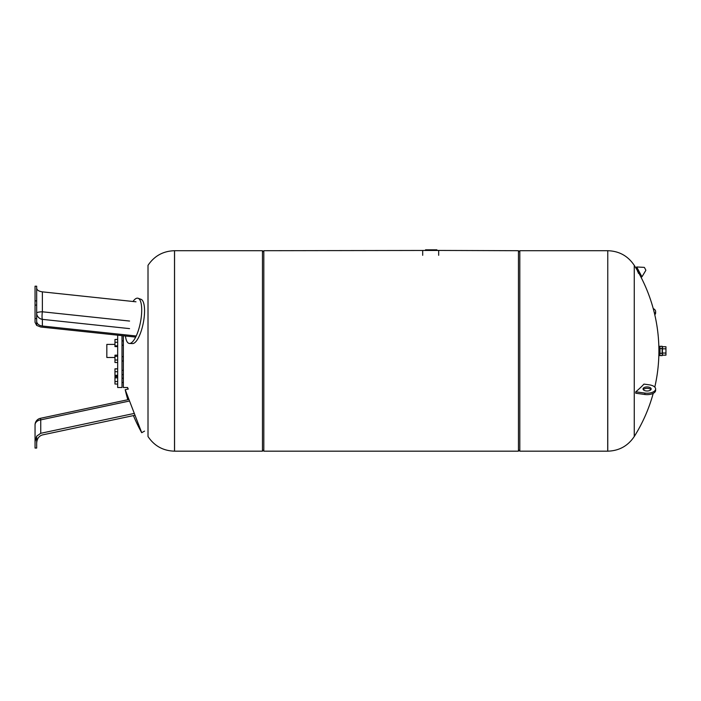 <?xml version="1.0" encoding="UTF-8"?>
<svg xmlns="http://www.w3.org/2000/svg" width="701" height="701" viewBox="0 0 701 701"><rect width="100%" height="100%" fill="white"/><g stroke="black" fill="none" stroke-linecap="round" stroke-linejoin="round"><path stroke-width="1.05" d="M662.427 355.162L665.95 355.162L665.95 353.05L662.427 353.05L662.427 355.162M662.427 348.826L665.95 348.826L665.95 346.715L662.427 346.715L662.427 353.05M665.95 348.826L665.95 353.05M659.991 355.538L659.991 353.286L662.156 353.286L662.156 355.635L658.905 355.547L658.905 346.338L659.991 346.338L659.991 353.286M659.991 348.599L662.156 348.599L662.156 346.25L659.991 346.338M662.156 348.599L662.156 353.286M438.677 250.441L263.813 250.713L263.813 451.172L518.451 451.172L518.451 250.713L438.677 250.441L438.677 255.313M436.907 249.828L436.907 250.441L436.907 249.828L425.516 249.828L425.516 250.441M433.7 250.441L433.7 249.828M429.582 250.441L429.582 249.828M428.425 250.441L428.425 249.828M427.014 250.441L427.014 249.828M645.139 268.816L644.473 267.545L645.139 268.816M638.865 272.146L636.377 267.475L636.692 266.976L641.941 276.842L641.354 276.825L638.865 272.146M654.515 313.619A8.535 4.267 -0 0 0 655.637 311.507A8.535 4.267 -0 0 0 653.218 308.536M655.637 311.507L655.637 312.918A8.535 4.267 180 0 1 654.787 314.767M635.746 391.815A160.906 80.457 0 0 0 643.956 384.104L649.38 384.849A8.535 4.267 0 0 1 655.637 388.967L655.637 390.369A8.535 4.267 180 0 1 644.824 394.488L635.746 393.226A154.956 129.326 -151 0 0 635.746 391.815L644.824 393.077A8.535 4.267 0 0 0 655.637 388.967M648.188 387.005A4.066 2.033 0 0 0 643.036 388.967A4.066 2.033 0 0 0 646.015 390.921A4.066 2.033 0 0 0 651.168 388.967A4.066 2.033 0 0 0 648.188 387.005M643.29 389.668A4.066 2.033 180 0 1 647.102 388.336A4.066 2.033 180 0 1 650.914 389.668M634.256 265.355C627.938 255.935 619.106 251.054 607.767 250.713L607.767 451.172C619.106 450.831 627.938 445.95 634.256 436.521L634.256 265.355A160.906 160.906 0 0 1 654.787 387.11M607.706 350.938L607.706 451.172L607.706 350.938M174.505 451.172L174.505 250.713L174.558 451.172L262.463 451.172L262.463 250.713L174.558 250.713L174.505 451.172C163.158 450.831 154.325 445.95 148.007 436.521L148.007 265.355L148.007 436.521M518.451 449.814L519.809 451.172L519.809 250.713L607.767 250.713M114.964 344.401L106.832 344.401L106.832 357.484L114.964 357.484M122.009 370.321L123.358 370.321M123.358 335.788L123.358 387.513L127.696 387.513M117.672 368.814L114.964 368.814L114.964 376.165L117.672 376.165M117.672 376.709L114.964 376.709L114.964 384.052L117.672 384.052M117.672 377.865L114.964 377.865M117.672 381.537L114.964 381.537M117.672 376.06L114.964 376.06M117.672 375.28L114.964 375.28M117.672 368.919L114.964 368.919M117.672 371.714L114.964 371.714M117.672 362.496L114.964 362.496L114.964 359.99L117.672 359.99M117.672 355.153L114.964 355.153L114.964 359.99M117.672 356.318L114.964 356.318M117.672 346.618L114.964 346.618L114.964 345.847L117.672 345.847M117.672 342.272L114.964 342.272L114.964 345.847M117.672 339.486L114.964 339.486L114.964 342.272M117.672 339.38L114.964 339.486M117.672 335.183L117.672 387.513L122.009 387.513L122.009 335.639M35.05 322.311L35.05 318.569L35.05 322.311L36.671 325.43L36.671 286.192L35.05 286.192L35.05 318.569L36.671 318.569M125.453 336.007A23.028 7.15 -79.1 0 0 129.457 343.455L132.542 343.578A22.563 7.001 -79.1 0 0 144.555 310.85A22.563 7.001 -79.1 0 0 141.041 299.318L138.132 298.284A23.028 7.15 -79.1 0 0 133.015 301.483M129.457 343.455A23.028 7.15 -79.1 0 0 141.716 310.061A23.028 7.15 -79.1 0 0 138.132 298.284M135.197 337.041L40.746 327.008L36.671 325.413M36.671 321.33C36.951 323.888 38.853 325.457 42.375 326.026L135.976 335.972M42.375 326.026L42.375 319.358A6.773 6.397 -0 0 1 36.671 313.04A6.773 1.271 180 0 1 42.375 311.787L42.375 291.853C38.853 291.336 36.951 290.135 36.671 288.26M35.05 305.101L36.671 305.101M35.05 300.878L36.671 300.878M42.375 291.853L135.976 301.798M144.555 431.115L141.716 432.701L125.207 389.712A160.906 160.906 0 0 0 127.827 399.728M35.05 435.19L35.05 424.937L35.05 441.586L36.671 436.162L40.746 433.297L134.312 413.415M35.05 441.586L35.05 448.053L36.671 448.053L36.671 436.188M36.671 443.234C36.951 438.8 38.853 436.04 42.375 434.944C38.853 436.04 36.951 438.8 36.671 443.234M35.05 437.626L35.05 446.835M42.375 434.944L135.013 415.255M422.694 250.441L422.694 255.313M432.07 250.441L432.07 249.828M430.729 250.441L430.729 249.828M645.814 270.078L644.473 267.545M644.824 393.077L644.824 394.488M129.554 328.62L42.375 319.358A6.773 1.218 96.1 0 1 42.375 311.787L129.554 321.049M40.746 433.297L40.746 419.873A6.773 5.126 180 0 0 35.05 424.937A6.773 6.773 0 0 1 40.413 418.313L128.099 399.675M128.774 401.165L40.746 419.873L40.413 418.313M644.184 267.37L636.692 266.976M645.805 270.411L641.941 276.842M638.48 271.436L637.586 271.909M639.242 272.864L638.348 273.346M634.265 436.521A160.906 160.906 0 0 0 653.218 393.349M607.767 451.172L519.809 451.172M263.813 252.062L262.463 250.713M263.813 449.814L262.463 451.172M518.451 252.062L519.809 250.713M127.573 387.513A160.906 160.906 0 0 0 127.95 389.09M174.505 250.713C163.158 251.054 154.325 255.935 148.007 265.355M122.009 382.544L123.358 382.544L122.009 382.544M122.009 378.207L123.358 378.207L122.009 378.207M122.009 374.658L123.358 374.658M122.009 360.997L123.358 360.997M122.009 356.66L123.358 356.66M122.009 345.216L123.358 345.216M122.009 340.888L123.358 340.888M128.379 388.994L125.207 389.712M133.427 415.588A160.906 160.906 0 0 0 141.716 432.701"/></g></svg>
